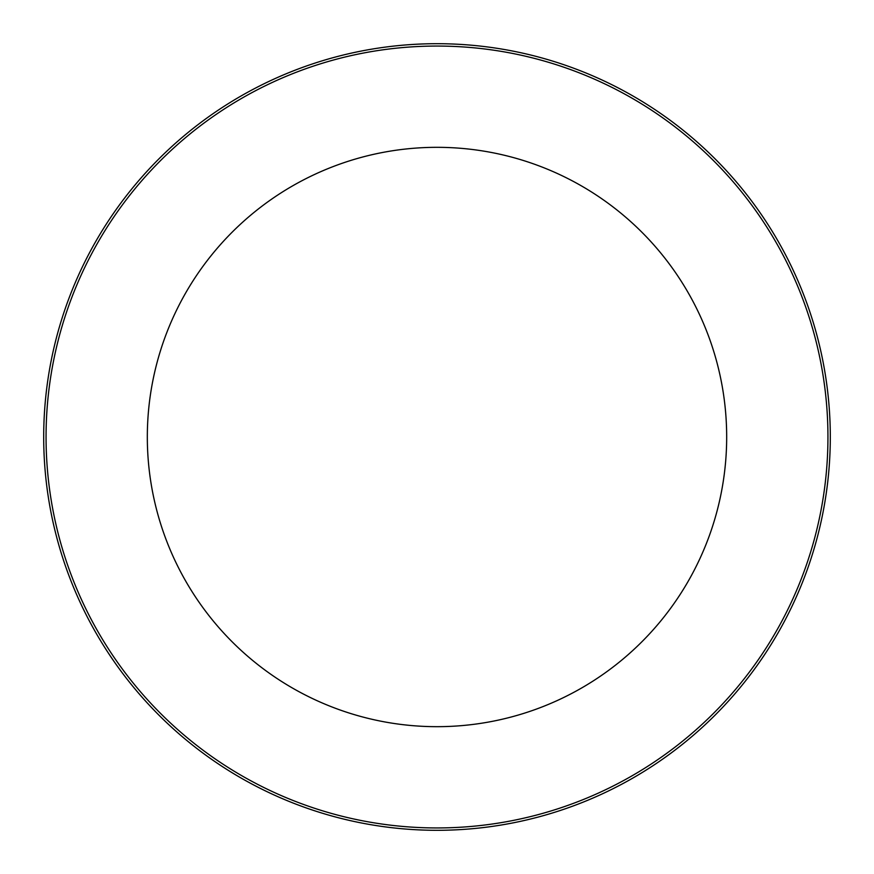 <?xml version="1.0" encoding="UTF-8"?>
<svg xmlns="http://www.w3.org/2000/svg" width="874" height="874" viewBox="0 0 874 874"><rect width="100%" height="100%" fill="white"/><g stroke="black" fill="none" stroke-linecap="round" stroke-linejoin="round"><path stroke-width="1.31" d="M437 147.324A289.676 289.676 0 0 1 687.871 581.833A289.676 289.676 0 0 1 186.129 581.833A289.676 289.676 0 0 1 437 147.324M437 46.06A390.94 390.94 0 0 1 775.566 632.47A390.94 390.94 0 0 1 98.434 632.47A390.94 390.94 0 0 1 437 46.06M437 43.7A393.3 393.3 0 0 1 777.609 633.65A393.3 393.3 0 0 1 96.391 633.65A393.3 393.3 0 0 1 437 43.7"/></g></svg>
